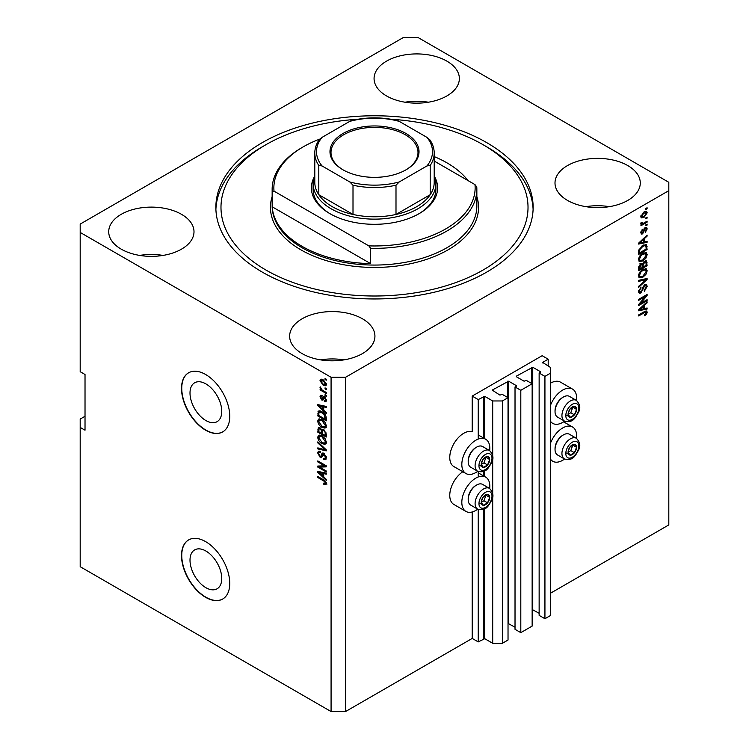 <?xml version="1.0" encoding="UTF-8"?>
<svg xmlns="http://www.w3.org/2000/svg" width="749" height="749" viewBox="0 0 749 749"><rect width="100%" height="100%" fill="white"/><g stroke="black" fill="none" stroke-linecap="round" stroke-linejoin="round"><path stroke-width="1.12" d="M548.193 359.183L542.154 355.7L472.198 396.09L478.227 399.573L484.743 396.361L492.702 400.958L502.354 400.958L508.028 397.691L502.233 394.349L499.939 395.116L492.224 390.098L508.627 381.185L516.342 385.641L515.022 386.961L520.808 390.304L532.146 383.76L526.36 380.417L524.066 381.185L516.342 376.728L516.342 376.167L532.754 367.253L540.469 371.71L539.14 373.039L544.935 376.382L550.599 373.105L550.599 367.534L542.641 362.385L548.193 359.183L548.193 366.139M542.641 362.385L542.641 362.937M539.14 373.039L539.14 615.378L544.935 618.721L550.599 615.453L550.599 373.105M544.935 618.721L544.935 376.382M532.146 609.489L539.14 613.291M516.342 376.167L516.342 376.728M515.022 386.961L515.022 629.31L520.808 632.652L532.146 626.108L532.146 383.76M520.808 632.652L520.808 390.304M508.028 623.421L515.022 627.222M492.224 390.098L492.224 390.65M85.021 416.285L80.19 419.066L80.19 566.703L331.077 711.55L345.551 711.55L472.198 638.429L478.227 641.912L484.743 638.71L492.702 643.307L502.354 643.307L508.028 640.03L508.028 397.691M502.354 643.307L502.354 400.958M492.702 643.307L492.702 496.315M492.702 493.694L492.702 458.435M492.702 455.813L492.702 400.958M478.227 641.912L478.227 509.404M478.227 476.973L478.227 471.524M478.227 439.083L478.227 399.573M472.198 638.429L472.198 511.97M477.74 471.29A19.783 11.422 -60 0 1 465.925 473.527L453.866 466.571A19.783 11.422 -60 0 1 449.765 457.508A19.783 11.422 -60 0 1 457.527 438.558A19.783 11.422 -60 0 1 472.198 431.677L472.198 396.09M190.003 560.186A22.451 12.958 -120 0 0 199.805 582.778A22.451 12.958 -120 0 0 217.098 588.789A22.451 12.958 -120 0 0 221.751 578.509A22.451 12.958 -120 0 0 211.948 555.917A22.451 12.958 -120 0 0 194.656 549.906A22.451 12.958 -120 0 0 190.003 560.186M190.003 393.047A22.451 12.958 -120 0 0 199.805 415.639A22.451 12.958 -120 0 0 217.098 421.659A22.451 12.958 -120 0 0 221.751 411.379A22.451 12.958 -120 0 0 211.948 388.787A22.451 12.958 -120 0 0 194.656 382.776A22.451 12.958 -120 0 0 190.003 393.047M181.511 388.422A34.117 19.699 -120 0 0 196.407 422.764A34.117 19.699 -120 0 0 222.696 431.901A34.117 19.699 -120 0 0 229.756 416.285A34.117 19.699 -120 0 0 214.869 381.953A34.117 19.699 -120 0 0 188.579 372.805A34.117 19.699 -120 0 0 181.511 388.422M188.701 372.74A34.117 19.699 -120 0 0 181.754 388.291A34.117 19.699 -120 0 0 196.566 422.539A34.117 19.699 -120 0 0 222.809 431.827M181.511 555.561A34.117 19.699 -120 0 0 196.407 589.894A34.117 19.699 -120 0 0 222.696 599.031A34.117 19.699 -120 0 0 229.756 583.415A34.117 19.699 -120 0 0 214.869 549.083A34.117 19.699 -120 0 0 188.579 539.945A34.117 19.699 -120 0 0 181.511 555.561M188.701 539.87A34.117 19.699 -120 0 0 181.754 555.421A34.117 19.699 -120 0 0 196.566 589.669A34.117 19.699 -120 0 0 222.809 598.966M446.872 61.128A42.646 24.623 0 0 0 400.397 55.791A42.646 24.623 0 0 0 374.069 78.533A42.646 24.623 0 0 0 386.559 95.947A42.646 24.623 0 0 0 433.034 101.284A42.646 24.623 0 0 0 459.362 78.533A42.646 24.623 0 0 0 446.872 61.128M428.409 102.21A42.646 24.623 0 0 0 405.022 102.21M181.511 214.326A42.646 24.623 0 0 0 135.035 208.99A42.646 24.623 0 0 0 108.717 231.741A42.646 24.623 0 0 0 121.207 249.145A42.646 24.623 0 0 0 167.673 254.482A42.646 24.623 0 0 0 194 231.741A42.646 24.623 0 0 0 181.511 214.326M163.048 255.418A42.646 24.623 0 0 0 139.67 255.418M362.441 318.784A42.646 24.623 0 0 0 315.966 313.447A42.646 24.623 0 0 0 289.638 336.198A42.646 24.623 0 0 0 302.128 353.603A42.646 24.623 0 0 0 348.603 358.94A42.646 24.623 0 0 0 374.931 336.198A42.646 24.623 0 0 0 362.441 318.784M343.978 359.876A42.646 24.623 0 0 0 320.591 359.876M627.793 165.585A42.646 24.623 0 0 0 581.327 160.249A42.646 24.623 0 0 0 555 182.99A42.646 24.623 0 0 0 567.489 200.404A42.646 24.623 0 0 0 613.965 205.741A42.646 24.623 0 0 0 640.283 182.99A42.646 24.623 0 0 0 627.793 165.585M609.33 206.668A42.646 24.623 0 0 0 585.952 206.668M462.816 471.739A19.783 11.422 120 0 0 449.765 495.389A19.783 11.422 120 0 0 453.866 504.451L465.925 511.417A19.783 11.422 120 0 0 477.74 509.17M489.677 488.498A19.783 11.422 120 0 0 489.809 486.204A19.783 11.422 120 0 0 485.708 477.141A19.783 11.422 120 0 0 470.466 482.44A19.783 11.422 120 0 0 461.824 502.354A19.783 11.422 120 0 0 465.925 511.417M465.925 473.527A19.783 11.422 -60 0 1 461.824 464.474A19.783 11.422 -60 0 1 470.466 444.56A19.783 11.422 -60 0 1 485.708 439.26A19.783 11.422 -60 0 1 489.809 448.314A19.783 11.422 -60 0 1 489.677 450.608M550.599 442.912A19.783 11.422 -60 0 1 572.554 427.005A19.783 11.422 -60 0 1 576.655 436.058A19.783 11.422 -60 0 1 576.524 438.352M576.524 400.472A19.783 11.422 120 0 0 576.655 398.178A19.783 11.422 120 0 0 572.554 389.115L560.495 382.159A19.783 11.422 120 0 0 550.599 383.132M572.554 389.115A19.783 11.422 120 0 0 550.599 405.031M486.672 142.6A158.638 91.593 0 0 0 313.794 122.752A158.638 91.593 0 0 0 215.862 207.37A158.638 91.593 0 0 0 262.328 272.13A158.638 91.593 0 0 0 435.206 291.988A158.638 91.593 0 0 0 533.138 207.37A158.638 91.593 0 0 0 486.672 142.6M403.449 37.45L80.19 224.082L80.19 232.433L331.077 377.281L345.551 377.281L668.81 190.658L668.81 182.297L417.923 37.45L403.449 37.45M640.376 303.551L647.099 299.666L647.099 300.686L638.654 305.555L638.654 304.478L645.385 296.482L638.654 300.368L638.654 299.357L647.099 294.479L647.099 295.565L640.376 303.551L639.74 303.186M644.749 284.695L646.509 284.489L647.202 286.343L644.355 291.249L644.243 290.303L646.218 286.83L645.769 285.575L644.777 285.687L640.854 293.018L639.215 293.224L638.541 291.52L641.069 287.073L639.534 290.921L640.872 291.988L641.734 291.183L642.726 287.363L644.749 284.695M638.551 291.239L640.872 291.988M638.654 280.323L647.099 278.516L647.099 279.564L638.654 287.354L638.654 286.315L646.106 279.667L638.654 281.371L638.654 280.323M645.919 268.676L647.202 270.801L645.881 274.443L642.988 277.102L639.44 277.776L638.541 275.801C638.981 272.898 640.423 270.782 642.885 269.434L646.34 268.854M645.919 252.469L647.202 254.594L645.881 258.236L642.988 260.895L639.44 261.57L638.541 259.594C638.981 256.692 640.423 254.576 642.885 253.228L646.34 252.647M644.571 241.861L647.099 241.262L647.099 242.311L638.654 244.071L638.654 243.088L647.099 235.092L647.099 236.15L644.571 238.454L644.571 241.861L643.588 241.29M645.891 208.447L647.099 207.745L647.099 208.756L645.891 209.458L645.891 208.447M345.551 711.55L345.551 377.281M550.599 593.161L668.81 524.918L668.81 190.658M643.962 211.958L646.584 211.405L647.202 212.81L644.028 217.369L641.472 217.884L640.844 216.48L643.962 211.958M645.891 217.809L647.099 217.116L647.099 218.128L645.891 218.83L645.891 217.809M643.915 223.005L647.099 221.17L647.099 222.181L640.957 225.73L640.957 224.709L641.94 224.148L640.844 223.577L641.172 222.434L642.052 222.303L642.661 223.548L643.915 223.005M640.844 223.52L641.94 224.148L640.844 223.577M641.107 222.575L642.661 223.548M645.891 224.775L647.099 224.082L647.099 225.093L645.891 225.786L645.891 224.775M645.226 227.696L646.649 227.499L647.202 228.941L645.235 232.499L646.331 229.381L645.376 228.623L642.595 233.894L641.369 234.053L640.844 232.658L642.605 229.334L641.724 232.115L642.473 232.948L645.226 227.696M646.331 229.381L644.58 228.164M640.966 231.675L642.473 232.948M642.829 245.41L646.387 244.661L647.099 249.529L638.654 254.407L638.813 250.016L642.829 245.41M644.617 261.214L646.509 260.924L647.099 265.736L638.654 270.614L638.654 267.59L640.779 263.685L642.548 263.751L644.617 261.214M644.571 308.588L647.099 307.989L647.099 309.037L638.654 310.798L638.654 309.814L647.099 301.819L647.099 302.877L644.571 305.18L644.571 308.588L643.588 308.017M647.202 312.193L646.612 314.056L644.571 315.816L644.468 314.861L646.218 312.717L645.582 312.071L638.654 315.938L638.654 314.926L644.383 311.621L646.715 310.994L647.202 312.193L646.003 311.49L645.938 312.108M646.218 312.717L644.589 311.5M80.19 232.433L80.19 371.71L85.021 374.5L85.021 430.207L80.19 427.426M331.077 711.55L331.077 377.281M319.533 467.095L326.255 470.981L326.255 471.992L317.81 467.114L317.81 466.037L324.542 465.812L317.81 461.927L317.81 460.916L326.255 465.784L326.255 466.87L319.533 467.095L320.741 466.402L326.255 466.215M324.692 453.875L321.546 457.302L320.01 457.124L317.698 452.958L318.4 451.179L320.226 451.413L320.329 452.49L319.111 452.34L318.69 453.491L320.029 456.122L320.89 456.3L321.883 453.632L323.905 453.285L326.358 457.779L325.609 459.68L323.512 459.39L323.399 458.313L324.813 458.491L325.375 457.124L323.933 454.315L323.053 454.203L324.261 453.501M323.044 452.967L322.37 453.079M317.81 441.882L326.255 449.831L326.255 450.87L317.81 448.913L317.81 447.874L325.263 449.831L317.81 442.931L317.81 441.882M326.358 442.238L325.038 444.344L322.145 443.661C319.636 442.331 318.147 440.187 317.698 437.229L318.597 435.272L322.042 435.881L325.075 438.624L326.358 442.238M326.358 426.031L325.038 428.138L322.145 427.454C319.636 426.125 318.147 423.981 317.698 421.022L318.597 419.056L322.042 419.674L325.075 422.417L326.358 426.031M325.047 387.86L326.255 388.553L326.255 389.564L325.047 388.871L325.047 387.86M323.119 379.78L326.358 384.377L325.731 385.772L323.184 385.258L320.001 380.698L320.638 379.303L323.119 379.78M326.358 483.629L325.768 484.809L323.727 484.21L323.624 483.133L325.375 483.011L324.738 481.635L317.81 477.497L317.81 476.486L323.54 479.8L326.358 483.629M326.349 482.852L325.141 483.554L326.18 482.543M323.727 410.265L326.255 412.568L326.255 413.626L317.81 405.63L317.81 404.647L326.255 406.407L326.255 407.456L323.727 406.857L323.727 410.265M324.383 396.839L326.358 400.378L325.834 401.764L324.392 401.661L324.28 400.584L325.487 399.807L324.532 397.944L323.98 397.85L322.875 400.144L321.752 400.013L320.001 396.755L320.544 395.332L321.761 395.453L321.864 396.53L320.881 397.223L321.63 398.927L323.137 396.624L324.383 396.839M324.28 400.584L326.246 399.367M321.864 396.53L320.881 397.223M321.63 398.927L323.343 398.206L323.914 396.624M325.047 394.695L326.255 395.388L326.255 396.399L325.047 395.706L325.047 394.695M323.072 390.641L326.255 392.476L326.255 393.487L320.113 389.948L320.113 388.928L321.096 389.499L320.001 387.673L320.329 386.905L321.817 389.733L323.072 390.641M325.047 378.488L326.255 379.181L326.255 380.192L325.047 379.5L325.047 378.488M319.018 412.521L319.168 411.061L317.969 411.753C318.849 410.583 320.188 410.592 321.986 411.791C324.486 413.064 325.909 415.115 326.255 417.961L326.255 420.835L317.81 415.967L318.512 411.07M322.65 429.261L321.705 429.814L323.774 429.664L326.255 434.046L326.255 437.042L317.81 432.173L318.362 427.52L319.935 427.698L321.705 429.814L322.07 429.383M323.727 476.991L326.255 479.294L326.255 480.352L317.81 472.357L317.81 471.374L326.255 473.134L326.255 474.183L323.727 473.583L323.727 476.991M550.599 421.406A19.783 11.422 120 0 0 552.771 423.391A19.783 11.422 120 0 0 564.587 421.144M564.587 459.034A19.783 11.422 -60 0 1 552.771 461.272A19.783 11.422 -60 0 1 550.599 459.287M326.976 484.107L324.935 483.517M324.785 483.601L323.727 484.21M325.422 481.242L324.738 481.635M318.69 476.991L317.81 477.497M319.355 405.256L317.81 405.63M326.255 406.473L324.935 406.155L323.727 406.857M323.952 406.726L323.952 405.93L322.744 406.623L318.69 405.649L322.744 409.357L322.744 406.623M323.727 408.785L322.744 409.357M319.729 405.05L318.69 405.649M326.264 401.164L324.392 401.661M325.6 400.958L325.543 400.443M325.244 397.532L324.532 397.944M324.982 397.27L323.98 397.85M323.334 399.489L321.752 400.013M322.959 399.311L322.313 398.824M321.227 396.427L320.001 396.755M321.209 396.052L321.302 395.294M322.838 398.225L323.343 398.206L322.838 398.225M325.927 395.2L325.047 395.706M320.993 389.443L320.113 389.948M320.694 387.27L320.001 387.673M325.927 378.994L325.047 379.5M326.208 385.239L324.776 384.78M324.158 384.696L323.184 385.258M321.237 380.426L320.001 380.698M321.209 380.005L321.368 379.144M322.8 379.603L320.881 381.232L323.175 384.246L325.487 383.844L323.175 380.829L320.881 381.232M326.236 383.413L325.094 384.677L326.339 383.956M323.999 380.352L323.175 380.829M325.927 388.366L325.047 388.871M326.255 419.449L325.6 419.066M318.793 415.395L317.81 415.967M321.134 411.341L318.962 412.53L318.793 415.517L325.263 419.253L324.036 414.375L321.976 412.793L318.962 412.53M326.255 418.691L325.263 419.253M322.81 412.315L321.976 412.793M324.701 413.991L324.036 414.375M326.18 416.987L325.263 417.521M326.246 427.445L323.353 426.761M323.1 426.902L322.145 427.454M318.915 420.601L317.698 421.022M318.905 420.329L319.289 418.85M321.312 419.3L319.355 420.142L320.104 419.992L318.69 421.584L322.154 426.453L324.701 426.911L325.375 425.469L322.014 420.666L320.104 419.992L321.312 419.3M324.701 426.911L326.358 425.778M322.847 420.189L322.014 420.666M326.246 424.964L325.375 425.469M326.255 435.656L325.6 435.272M322.304 433.371L321.649 432.997M318.793 431.602L317.81 432.173M319.018 428.718L319.14 427.398M323.971 429.786L322.688 430.516L322.304 433.755L325.263 435.459L325.16 432.407L323.783 430.684L322.688 430.516M322.529 430.703L322.379 429.42M318.793 431.724L321.321 433.184L321.237 430.357L320.076 428.793L319.121 428.634L318.793 431.724M322.304 432.613L321.321 433.184M320.787 428.381L320.076 428.793M322.445 429.654L321.237 430.357M326.255 434.897L325.263 435.459M324.57 430.226L323.783 430.684M325.881 431.995L325.16 432.407M326.161 432.931L325.263 433.456M326.246 443.651L323.353 442.968M323.1 443.108L322.145 443.661M318.915 436.807L317.698 437.229M318.905 436.536L319.289 435.057M321.312 435.506L319.355 436.349L320.104 436.199L318.69 437.791L322.154 442.659L324.701 443.118L325.375 441.676L322.014 436.882L320.104 436.199L321.312 435.506M324.701 443.118L326.358 441.985M322.847 436.395L322.014 436.882M326.246 441.17L325.375 441.676M326.255 449.896L325.469 449.718M320.282 448.511L319.018 448.22L317.81 448.913M325.881 449.475L325.263 449.831M318.503 442.537L317.81 442.931M326.096 459.146L324.72 458.697L323.512 459.39M324.813 458.491L326.349 457.452M326.246 456.618L325.375 457.124M322.023 456.731L320.01 457.124M318.915 452.518L317.698 452.958M318.905 452.256L319.121 451.038M323.091 452.93L322.098 455.598L320.89 456.3M319.86 466.908L319.018 466.421L317.81 467.114M325.412 465.307L324.542 465.812M318.69 461.421L317.81 461.927M319.355 471.982L317.81 472.357M326.255 473.199L324.935 472.881L323.727 473.583M323.952 473.452L323.952 472.656L322.744 473.349L318.69 472.376L322.744 476.083L322.744 473.349M323.727 475.512L322.744 476.083M319.729 471.776L318.69 472.376M646.218 208.25L647.099 208.756M645.844 211.246L647.202 212.81M646.003 212.117L644.421 211.714M643.054 216.807L644.028 217.369M642.427 216.892L641.004 217.35M640.872 216.068L642.09 216.779L641.724 216.002L644.018 216.358L646.331 213.296L645.947 212.51M640.966 215.562L641.724 216.002L644.018 212.941L643.194 212.463M646.331 213.296L644.018 212.941M646.218 217.622L647.099 218.128M646.218 221.676L647.099 222.181M642.277 223.567L641.603 223.96M646.218 224.588L647.099 225.093M645.891 227.415L647.202 228.941M646.003 228.248L644.814 227.846M644.084 228.745L644.814 229.175M641.818 232.892L641.387 233.201L642.595 233.894M641.977 229.859L642.708 230.28M645.891 241.543L647.099 242.311M645.891 241.618L643.588 242.096L643.588 239.362L639.534 243.069L643.588 242.105M642.661 242.292L640.751 242.685M639.365 242.976L638.654 243.125M646.406 235.748L647.099 236.15M643.934 238.088L644.571 238.454M643.363 238.622L643.363 239.231M638.991 242.76L639.534 243.069M642.97 239.006L643.588 239.362M645.638 244.474L645.891 245.962L647.099 246.655M646.106 248.958L647.099 249.529M639.309 252.628L638.654 253.012M643.709 244.951L645.601 245.728L643.775 244.923M639.637 252.825L646.106 249.089L646.106 247.348L644.88 245.625L642.82 246.43L639.805 249.632L639.637 252.825L638.654 252.254M638.71 250.578L639.637 251.112M639.084 249.22L639.805 249.632M641.977 245.944L642.82 246.43M645.245 257.862L645.881 258.236M642.052 260.352L642.988 260.895M640.901 260.652L638.925 261.092M645.638 252.413L646.003 253.902L647.202 254.594M638.663 258.517L640.189 260.493L642.998 259.875L646.218 255.175L645.554 253.714L643.606 252.853M638.551 259.36L640.189 260.493M640.283 255.4L640.947 255.784L639.534 259.014M642.024 253.78L642.857 254.257L640.947 255.784M645.554 253.714L642.857 254.257M645.732 260.802L645.891 262.169M646.106 265.165L647.099 265.736M642.82 266.813L642.165 267.196M639.309 268.835L638.654 269.219M642.015 263.451L641.94 264.575M640.872 264.135L639.712 263.929M639.637 269.031L642.165 267.571L642.08 264.837L640.91 264.622L639.637 269.031L638.654 268.46M640.123 264.163L642.08 264.837M642.165 266.429L643.148 267L646.106 265.296L646.003 262.365L644.514 261.326M643.84 261.776L644.627 262.225L643.148 265.137L643.148 267M646.003 262.365L644.627 262.225M645.245 274.068L645.881 274.443M642.052 276.559L642.988 277.102M640.901 276.858L638.925 277.299M645.638 268.619L646.003 270.108L647.202 270.801M638.663 274.724L640.189 276.699L642.998 276.081L646.218 271.381L645.554 269.921L643.606 269.06M638.551 275.566L640.189 276.699M640.283 271.606L640.947 271.99L639.534 275.22M642.024 269.986L642.857 270.464L640.947 271.99M645.554 269.921L642.857 270.464M645.891 278.778L647.099 279.564M644.926 278.984L646.106 279.667M644.898 278.965L638.654 280.407M645.778 284.339L646.003 285.65L647.202 286.343M645.769 285.575L644.505 284.845M644 285.247L644.777 285.687M639.964 292.119L640.854 293.018M639.646 292.316L638.728 292.662M640.386 287.569L641.172 288.019M638.663 290.415L639.534 290.921M646.218 300.18L647.099 300.686M640.049 303.364L639.169 303.869M644.505 295.977L645.385 296.482M646.153 295.022L647.099 295.565M645.385 295.471L644.814 296.155M645.891 308.279L647.099 309.037M645.891 308.345L643.588 308.822L643.588 306.088L639.534 309.796L643.588 308.831M642.661 309.019L640.751 309.412M639.365 309.702L638.654 309.852M646.406 302.474L647.099 302.877M643.934 304.815L644.571 305.18M643.363 305.349L643.363 305.957M638.991 309.487L639.534 309.796M642.97 305.732L643.588 306.088M645.91 313.653L646.612 314.056M645.011 312.015L644.374 311.378M645.938 310.938L646.003 311.49M568.66 449.381A5.973 3.445 120 0 0 568.088 452.143A5.973 3.445 120 0 0 570.204 455.149A5.973 3.445 120 0 0 574.427 452.714A5.973 3.445 120 0 0 576.533 447.275A5.973 3.445 120 0 0 574.427 444.269A5.973 3.445 120 0 0 570.204 446.704A5.973 3.445 120 0 0 568.66 449.381M568.987 449.334L568.088 452.143L570.204 455.149L574.427 452.714L576.533 447.275L574.427 444.269L570.204 446.704L568.987 449.334M555.037 449.484L555.037 448.539A10.776 6.226 -60 0 1 556.058 443.548A10.776 6.226 -60 0 1 562.668 435.338L563.482 434.86A11.937 6.891 120 0 0 556.17 443.96A11.937 6.891 120 0 0 555.037 449.484A11.937 6.891 120 0 0 557.509 454.952L564.409 458.94A11.937 6.891 -60 0 1 563.07 447.939A11.937 6.891 -60 0 1 576.356 438.259L569.455 434.27A11.937 6.891 120 0 0 563.482 434.86M568.107 452.181L570.804 450.626L572.807 445.037M566.581 453.061L570.204 455.149M570.804 450.626L574.427 452.714M572.919 445.187L576.533 447.275M481.813 499.517A5.973 3.445 120 0 0 481.251 502.289A5.973 3.445 120 0 0 483.358 505.285A5.973 3.445 120 0 0 487.58 502.851A5.973 3.445 120 0 0 489.687 497.411A5.973 3.445 120 0 0 487.58 494.406A5.973 3.445 120 0 0 483.358 496.849A5.973 3.445 120 0 0 481.813 499.517M482.141 499.471L481.251 502.289L483.358 505.285L487.58 502.851L489.687 497.411L487.58 494.406L483.358 496.849L482.141 499.471M468.2 499.63L468.2 498.675A10.776 6.226 -60 0 1 469.22 493.685A10.776 6.226 -60 0 1 475.821 485.474L476.636 485.006A11.937 6.891 120 0 0 469.323 494.097A11.937 6.891 120 0 0 468.2 499.63A11.937 6.891 120 0 0 470.672 505.088L477.572 509.077A11.937 6.891 -60 0 1 476.224 498.085A11.937 6.891 -60 0 1 489.509 488.395L482.609 484.406A11.937 6.891 120 0 0 476.636 485.006M481.261 502.317L483.957 500.763L485.97 495.173M479.734 503.197L483.358 505.285M483.957 500.763L487.58 502.851M486.073 495.323L489.687 497.411M481.813 461.637A5.973 3.445 120 0 0 481.251 464.399A5.973 3.445 120 0 0 483.358 467.404A5.973 3.445 120 0 0 487.58 464.97A5.973 3.445 120 0 0 489.687 459.53A5.973 3.445 120 0 0 487.58 456.525A5.973 3.445 120 0 0 483.358 458.959A5.973 3.445 120 0 0 481.813 461.637M482.141 461.59L481.251 464.399L483.358 467.404L487.58 464.97L489.687 459.53L487.58 456.525L483.358 458.959L482.141 461.59M468.2 461.74L468.2 460.794A10.776 6.226 -60 0 1 469.22 455.804A10.776 6.226 -60 0 1 475.821 447.593L476.636 447.116A11.937 6.891 120 0 0 469.323 456.216A11.937 6.891 120 0 0 468.2 461.74A11.937 6.891 120 0 0 470.672 467.207L477.572 471.196A11.937 6.891 -60 0 1 476.224 460.195A11.937 6.891 -60 0 1 489.509 450.514L482.609 446.526A11.937 6.891 120 0 0 476.636 447.116M481.261 464.436L483.957 462.882L485.97 457.293M479.734 465.316L483.358 467.404M483.957 462.882L487.58 464.97M486.073 457.442L489.687 459.53M568.66 411.501A5.973 3.445 120 0 0 568.088 414.263A5.973 3.445 120 0 0 570.204 417.268A5.973 3.445 120 0 0 574.427 414.824A5.973 3.445 120 0 0 576.533 409.385A5.973 3.445 120 0 0 574.427 406.389A5.973 3.445 120 0 0 570.204 408.823A5.973 3.445 120 0 0 568.66 411.501M568.987 411.454L568.088 414.263L570.204 417.268L574.427 414.824L576.533 409.385L574.427 406.389L570.204 408.823L568.987 411.454M555.037 411.604L555.037 410.658A10.776 6.226 -60 0 1 556.058 405.668A10.776 6.226 -60 0 1 562.668 397.457L563.482 396.979A11.937 6.891 120 0 0 556.17 406.07A11.937 6.891 120 0 0 555.037 411.604A11.937 6.891 120 0 0 557.509 417.071L564.409 421.05A11.937 6.891 -60 0 1 563.07 410.059A11.937 6.891 -60 0 1 576.356 400.369L569.455 396.39A11.937 6.891 120 0 0 563.482 396.979M568.107 414.3L570.804 412.736L572.807 407.147M566.581 415.18L570.204 417.268M570.804 412.736L574.427 414.824M572.919 407.297L576.533 409.385M434.907 177.307A63.113 36.439 180 0 1 419.131 213.634A63.113 36.439 180 0 1 329.869 213.634L329.869 213.634A63.113 36.439 180 0 1 314.093 177.307M434.205 175.388A61.409 35.456 180 0 1 435.909 183.692A61.409 35.456 180 0 1 398 216.442A61.409 35.456 180 0 1 331.077 208.756A61.409 35.456 180 0 1 313.091 183.692L313.091 189.263A61.409 35.456 0 0 0 330.478 213.98M357.741 119.26A153.517 88.635 0 0 0 265.942 144.697A153.517 88.635 0 0 0 265.942 270.043A153.517 88.635 0 0 0 483.058 270.043A153.517 88.635 0 0 0 483.058 144.697A153.517 88.635 0 0 0 483.058 144.688L486.672 146.785A158.638 91.593 180 0 1 533.101 209.458M302.128 246.365A102.351 59.087 0 0 0 370.633 263.629L272.224 206.818A102.351 59.087 0 0 0 302.128 246.365M468.031 180.584A102.351 59.087 0 0 0 446.872 162.795A102.351 59.087 0 0 0 434.205 156.588M370.633 248.312L368.836 245.878A100.638 58.104 0 0 0 474.978 184.6L476.776 187.025A102.351 59.087 180 0 1 476.851 189.263A102.351 59.087 180 0 1 370.633 248.312L370.633 263.629M272.224 206.818L272.224 191.491A102.351 59.087 180 0 1 272.149 189.263A102.351 59.087 180 0 1 302.128 147.478L303.336 146.785A100.638 58.104 0 0 0 274.022 191.135L272.224 191.491M474.978 184.6L434.205 161.054M319.701 139.136A100.638 58.104 0 0 0 303.336 146.785M368.836 245.878L274.022 191.135M215.899 209.458A158.638 91.593 180 0 1 262.328 146.785L265.942 144.697M486.672 146.785L483.058 144.697A153.517 88.635 0 0 0 391.259 119.26M418.522 213.98A61.409 35.456 0 0 0 435.909 189.263L435.909 183.692M343.023 169.826A44.519 25.7 180 0 1 343.014 169.826A44.519 25.7 180 0 1 343.023 133.481A44.519 25.7 180 0 1 405.977 133.481A44.519 25.7 180 0 1 405.986 169.826A44.519 25.7 180 0 1 343.023 169.826M405.612 170.042A43.498 25.11 0 0 0 417.998 152.487A43.498 25.11 0 0 0 405.256 134.736A43.498 25.11 0 0 0 357.853 129.287A43.498 25.11 0 0 0 331.002 152.487A43.498 25.11 0 0 0 343.388 170.042M322.042 165.941L318.802 165.463A59.705 34.473 180 0 1 314.795 153.049L314.795 182.297A59.705 34.473 0 0 0 318.802 194.712A59.705 34.473 0 0 0 332.284 206.668A59.705 34.473 0 0 0 353.004 214.457A59.705 34.473 0 0 0 395.996 214.457A59.705 34.473 0 0 0 430.198 194.712A59.705 34.473 0 0 0 434.205 182.297L434.205 153.049A59.705 34.473 180 0 1 430.198 165.463L426.958 165.941A58.001 33.48 0 0 0 426.958 137.376L399.236 121.366A58.001 33.48 0 0 0 349.764 121.366L322.042 137.376A58.001 33.48 0 0 0 322.042 165.941L349.764 181.941A58.001 33.48 0 0 0 399.236 181.941L426.958 165.941M318.802 165.463L318.802 194.712L353.004 214.457L353.004 185.209L349.764 181.941M313.091 183.692A61.409 35.456 180 0 1 314.795 175.388M399.236 181.941L395.996 185.209L395.996 214.457L430.198 194.712L430.198 165.463M349.764 121.366L351.805 120.477C366.935 116.994 382.065 116.994 397.195 120.477L399.236 121.366M426.958 137.376L430.198 140.634M318.802 140.634L322.042 137.376M540.469 372.272L540.469 371.71M532.754 609.602L532.754 367.253M531.79 383.554L531.79 367.253M516.342 386.194L516.342 385.641M508.627 623.524L508.627 381.185M507.663 397.476L507.663 381.185M484.743 638.71L484.743 508.711M484.743 476.579L484.743 470.821M484.743 438.699L484.743 396.361M483.779 638.71L483.779 509.18M483.779 476.027L483.779 471.299M483.779 438.146L483.779 396.361M324.439 480.371L323.605 480.849M321.574 405.434L320.422 406.098M323.699 397.27L322.491 397.962M318.952 412.559L317.81 413.214M319.018 428.456L317.81 429.149M322.482 430.722L321.321 431.396M324.589 448.258L323.933 448.642M322.66 454.371L321.452 455.074M321.574 472.16L320.422 472.825M643.625 229.831L644.477 230.327M640.676 241.169L641.266 241.515M645.891 262.038L647.099 262.74M638.7 266.831L639.637 267.374M641.94 264.434L643.148 265.137M643.569 279.311L644.777 280.004M642.427 288.618L643.176 289.048M640.676 307.895L641.266 308.242M643.569 312.09L644.449 312.595M566.675 449.203A9.213 5.318 120 0 0 569.053 458.107A9.213 5.318 120 0 0 577.956 450.215A9.213 5.318 120 0 0 575.569 441.32A9.213 5.318 120 0 0 566.675 449.203M479.828 499.349A9.213 5.318 120 0 0 482.216 508.243A9.213 5.318 120 0 0 491.11 500.351A9.213 5.318 120 0 0 488.723 491.456A9.213 5.318 120 0 0 479.828 499.349M479.828 461.459A9.213 5.318 120 0 0 482.216 470.363A9.213 5.318 120 0 0 491.11 462.47A9.213 5.318 120 0 0 488.723 453.576A9.213 5.318 120 0 0 479.828 461.459M566.675 411.323A9.213 5.318 120 0 0 569.053 420.217A9.213 5.318 120 0 0 577.956 412.334A9.213 5.318 120 0 0 575.569 403.43A9.213 5.318 120 0 0 566.675 411.323M272.149 189.263L272.149 205.975A102.351 59.087 0 0 0 302.128 247.76A102.351 59.087 0 0 0 413.663 260.568A102.351 59.087 0 0 0 476.851 205.975L476.851 189.263M476.851 196.538A104.055 60.079 180 0 1 422.857 260.558A104.055 60.079 180 0 1 300.92 249.848A104.055 60.079 180 0 1 272.149 196.538M395.996 185.209A59.705 34.473 180 0 1 353.004 185.209M563.604 421.827L572.554 427.005M550.599 422.136L552.771 423.391M550.599 460.026L552.771 461.272M478.227 434.935L485.708 439.26M478.227 472.825L485.708 477.141M325.16 400.659L326.367 399.966M321.152 396.464L322.36 395.772M322.042 398.974L323.25 398.281M319.121 428.634L320.329 427.941M319.111 452.34L320.319 451.638M642.183 223.53L640.975 222.837M642.005 233.005L640.798 232.302M641.799 264.453L640.601 263.76M645.956 312.118L644.749 311.415M564.409 458.94C573.228 461.384 575.419 455.326 578.565 450.083C580.756 446.039 580.016 442.097 576.356 438.259M477.572 509.077C486.382 511.52 488.582 505.472 491.728 500.229C493.909 496.175 493.17 492.233 489.509 488.395M477.572 471.196C486.382 473.64 488.582 467.582 491.728 462.339C493.909 458.294 493.17 454.353 489.509 450.514M564.409 421.05C573.228 423.494 575.419 417.446 578.565 412.203C580.756 408.158 580.016 404.217 576.356 400.369M319.14 139.801C316.265 144.014 314.823 148.433 314.795 153.049M429.86 139.801C432.735 144.014 434.177 148.433 434.205 153.049"/></g></svg>
